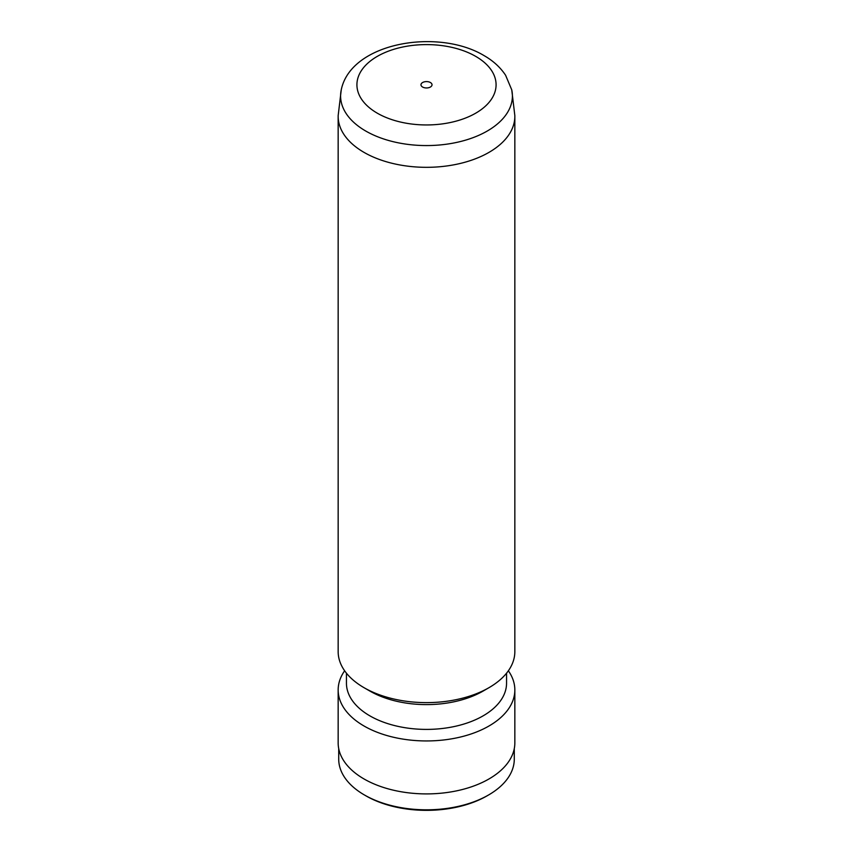 <?xml version="1.0" encoding="UTF-8"?>
<svg xmlns="http://www.w3.org/2000/svg" width="853" height="853" viewBox="0 0 853 853"><rect width="100%" height="100%" fill="white"/><g stroke="black" fill="none" stroke-linecap="round" stroke-linejoin="round"><path stroke-width="1.28" d="M430.402 82.517A5.523 3.188 0 0 0 424.389 81.835A5.523 3.188 0 0 0 420.977 84.778A5.523 3.188 0 0 0 422.598 87.027A5.523 3.188 0 0 0 428.611 87.72A5.523 3.188 0 0 0 432.023 84.778A5.523 3.188 0 0 0 430.402 82.517M511.747 89.842L514.828 115.55A88.339 50.999 180 0 1 514.839 116.328A88.339 50.999 180 0 1 460.3 163.445A88.339 50.999 180 0 1 364.039 152.388A88.339 50.999 180 0 1 338.161 116.328A88.339 50.999 180 0 1 338.172 115.55L341.253 89.842A85.897 49.591 180 0 0 365.756 131.042A85.897 49.591 180 0 0 464.224 140.532A85.897 49.591 180 0 0 511.747 89.842L505.605 75.267C500.348 67.344 493.141 60.766 483.982 55.552C437.877 27.914 350.892 42.479 341.253 89.842M514.839 116.328L514.839 651.628A88.339 50.999 180 0 1 488.961 687.689A88.339 50.999 180 0 1 364.039 687.689L364.039 687.689A88.339 50.999 180 0 1 338.161 651.628L338.161 116.328M488.961 687.689L483.107 691.069A80.054 46.222 180 0 1 369.893 691.069L364.039 687.689L369.893 691.069M506.554 673.188L506.554 683.189A80.054 46.222 180 0 1 457.133 725.882A80.054 46.222 180 0 1 369.893 715.87A80.054 46.222 180 0 1 346.446 683.189L346.446 673.188M508.367 670.789A88.339 50.999 180 0 1 514.839 689.949A88.339 50.999 180 0 1 460.3 737.067A88.339 50.999 180 0 1 364.039 726.01A88.339 50.999 180 0 1 338.161 689.949A88.339 50.999 180 0 1 344.633 670.789M514.839 689.949L514.839 742.91A88.339 50.999 180 0 1 460.3 790.027A88.339 50.999 180 0 1 364.039 778.97A88.339 50.999 180 0 1 338.161 742.91L338.161 689.949M514.284 748.603L514.284 759.138A87.784 50.679 180 0 1 488.577 794.975A87.784 50.679 180 0 1 364.434 794.975A87.784 50.679 180 0 1 364.423 794.975A87.784 50.679 180 0 1 338.716 759.138L338.716 748.603M488.577 794.975L487.01 795.881A85.577 49.41 180 0 1 365.99 795.881L364.434 794.975L365.99 795.881M377.293 113.182A69.583 40.176 0 0 0 475.707 113.182A69.583 40.176 0 0 0 475.707 56.373A69.583 40.176 0 0 0 377.293 56.373A69.583 40.176 0 0 0 377.293 113.182"/></g></svg>
